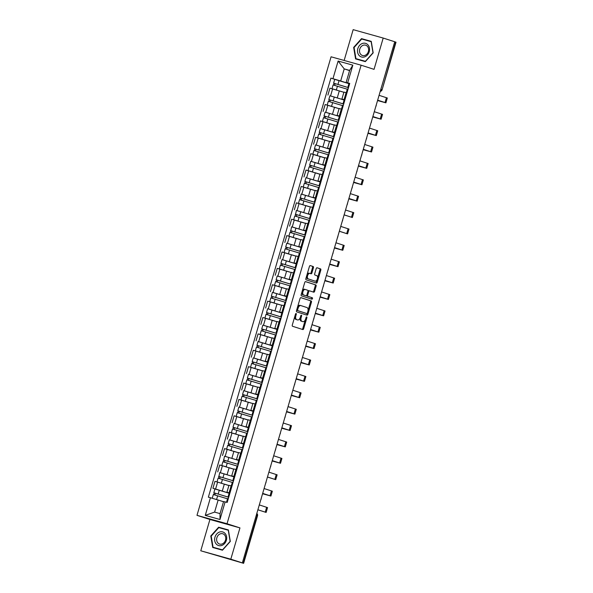 <?xml version="1.0" encoding="UTF-8"?>
<svg xmlns="http://www.w3.org/2000/svg" width="593" height="593" viewBox="0 0 593 593"><rect width="100%" height="100%" fill="white"/><g stroke="black" fill="none" stroke-linecap="round" stroke-linejoin="round"><path stroke-width="0.89" d="M296.1 313.504A0.749 0.415 105.6 0 0 295.492 314.097L292.29 325.053A1.075 0.6 105.6 0 0 292.557 326.269L302.801 329.552A1.075 0.6 105.6 0 0 302.815 329.56A1.075 0.6 105.6 0 0 303.675 328.707L306.877 317.752A0.749 0.415 105.6 0 0 306.077 317.5L305.662 318.915A3.439 1.912 105.6 0 1 302.919 321.636A3.439 1.912 105.6 0 1 302.875 321.628L302.022 321.354A3.439 1.912 105.6 0 1 301.17 317.47L301.585 316.054A0.749 0.415 105.6 0 0 300.784 315.795L300.369 317.218A3.439 1.912 105.6 0 1 297.619 319.938A3.439 1.912 105.6 0 1 297.582 319.931L296.73 319.657A3.439 1.912 105.6 0 1 295.87 315.772L296.285 314.357A0.749 0.415 105.6 0 0 296.1 313.504M313.438 267.732A1.075 0.6 105.6 0 0 313.171 266.516L310.295 265.597A1.075 0.6 105.6 0 0 310.287 265.597A1.075 0.6 105.6 0 0 309.427 266.442L305.869 278.614A1.075 0.6 105.6 0 0 306.136 279.822L316.38 283.113A1.075 0.6 105.6 0 0 316.395 283.113A1.075 0.6 105.6 0 0 317.255 282.261L320.813 270.097A1.075 0.6 105.6 0 0 320.546 268.888L317.07 267.769A1.075 0.6 105.6 0 0 317.055 267.769A1.075 0.6 105.6 0 0 316.202 268.622L314.675 273.825A1.075 0.6 105.6 0 0 314.942 275.041L316.669 275.589A2.876 1.601 105.6 0 1 317.396 278.806A2.876 1.601 105.6 0 1 315.083 281.119L308.308 278.94A2.876 1.601 105.6 0 1 307.582 275.723A2.876 1.601 105.6 0 1 309.887 273.417A2.876 1.601 105.6 0 1 309.924 273.425L311.043 273.788A1.075 0.6 105.6 0 0 311.058 273.788A1.075 0.6 105.6 0 0 311.918 272.936L313.438 267.732L312.563 267.487A1.075 0.6 105.6 0 0 312.296 266.272L310.146 265.582M314.179 280.86A2.876 1.601 105.6 0 0 314.208 280.874L315.083 281.119A2.876 1.601 105.6 0 0 315.083 281.119L308.308 278.94M239.957 527.896L209.922 519.49L200.768 550.786L230.81 559.192L239.957 527.896L227.03 523.745L361.115 65.2L374.05 69.351L383.197 38.056L394.738 41.762L242.352 562.89L241.477 562.646L243.271 563.224L257.184 515.651A2.187 1.816 -72.2 0 0 256.791 513.523M230.81 559.192L242.352 562.89M300.918 297.656A1.075 0.6 105.6 0 0 300.91 297.656A1.075 0.6 105.6 0 0 300.051 298.509L296.493 310.673A1.075 0.6 105.6 0 0 296.759 311.881L307.011 315.172A1.075 0.6 105.6 0 0 307.018 315.172A1.075 0.6 105.6 0 0 307.878 314.327L311.436 302.156A1.075 0.6 105.6 0 0 311.169 300.947L300.918 297.656M305.454 281.616L314.979 284.67A1.075 0.6 105.6 0 1 315.246 285.885L316.121 286.13L314.601 291.333A1.075 0.6 105.6 0 1 313.741 292.186A1.075 0.6 105.6 0 0 313.741 292.186L309.576 290.852A1.075 0.6 105.6 0 0 309.561 290.844A1.075 0.6 105.6 0 0 308.701 291.697L307.693 295.151A1.075 0.6 105.6 0 0 307.96 296.367L312.289 297.753A0.749 0.415 105.6 0 1 311.874 299.198A0.749 0.415 105.6 0 0 311.874 299.198L301.452 295.855A1.075 0.6 105.6 0 1 301.177 294.639L304.735 282.476A1.075 0.6 105.6 0 1 305.595 281.623L305.61 281.631A1.075 0.6 105.6 0 0 305.595 281.623M305.61 281.631L315.854 284.914A1.075 0.6 105.6 0 1 316.121 286.13M200.768 550.786L243.271 563.224M209.922 519.49L196.987 515.339L331.072 56.795L361.115 65.2M383.197 38.056L353.161 29.65L344.148 60.456M394.73 41.792L396.013 42.214L382.1 89.788L395.664 42.088M229.202 493.013L226.926 492.249L229.943 493.05M228.883 485.548L217.624 482.102L215.6 489.032L229.143 493.213M215.6 489.032L212.931 488.284L215.363 489.069M231.314 485.934L228.95 485.319L226.926 492.249M217.624 482.102L214.955 481.353L212.931 488.284M233.998 476.624L231.715 475.868L234.732 476.661M220.151 472.68L233.939 476.831L219.736 472.584L218.558 478.255M236.103 469.545L233.738 468.937L231.715 475.868M233.672 469.167L219.744 464.971L217.72 471.902M238.786 460.242L236.503 459.486L239.52 460.279M224.947 456.299L238.727 460.45L224.525 456.202L223.346 461.873M240.891 453.163L238.534 452.548L236.503 459.486M238.468 452.778L224.539 448.59L222.508 455.52M243.575 443.86L241.299 443.097L244.316 443.898M229.736 439.917L243.515 444.061M246.34 436.959L243.323 436.166L241.299 443.097M243.256 436.396L229.328 432.201L227.304 439.131M248.371 427.471L246.088 426.715L249.104 427.509M234.524 423.528L248.311 427.679M251.128 420.578L248.111 419.785L246.088 426.715M248.044 420.014L234.116 415.819L232.093 422.75M253.159 411.09L250.876 410.334L253.893 411.127M239.32 407.146L253.1 411.297M255.924 404.196L252.907 403.396L250.876 410.334M251.299 403.136L238.912 399.437L236.881 406.368M257.948 394.708L255.672 393.945L258.689 394.745M244.108 390.765L257.888 394.908M260.712 387.815L257.696 387.014L255.672 393.945M256.087 386.747L243.701 383.048L241.677 389.979M262.743 378.327L260.46 377.563L263.477 378.356M248.897 374.383L262.684 378.527M265.501 371.426L262.484 370.632L260.46 377.563M262.417 370.862L248.489 366.667L246.466 373.597M267.532 361.938L265.249 361.181L268.266 361.975M253.693 357.994L267.473 362.145M270.297 355.044L267.28 354.251L265.249 361.181M265.671 353.984L253.285 350.285L251.254 357.216M272.32 345.556L270.045 344.792L273.062 345.593M258.481 341.612L272.261 345.756M275.085 338.662L272.068 337.862L270.045 344.792M270.46 337.602L258.074 333.896L256.05 340.834M277.116 329.174L274.833 328.411L277.85 329.204M263.27 325.231L277.057 329.374M279.874 322.273L276.857 321.48L274.833 328.411M275.256 321.213L262.862 317.514L260.838 324.445M281.905 312.785L279.622 312.029L282.639 312.822M268.066 308.842L281.845 312.993M284.017 305.706L281.653 305.099L279.622 312.029M280.044 304.832L267.658 301.133L265.627 308.063M286.693 296.404L284.418 295.64L287.435 296.441M272.854 292.46L286.634 296.604M288.806 289.325L286.441 288.709L284.418 295.64M284.833 288.45L272.446 284.744L270.423 291.682M291.489 280.022L289.206 279.259L292.223 280.052M277.643 276.079L291.43 280.222M293.594 272.943L291.23 272.328L289.206 279.259M289.629 272.061L277.235 268.362L275.211 275.293M296.278 263.633L293.995 262.877L297.011 263.67M282.438 259.69L296.218 263.841M298.39 256.554L296.026 255.946L293.995 262.877M295.959 256.176L282.031 251.981L280 258.911M301.066 247.251L298.79 246.488L301.807 247.288M287.227 243.308L301.007 247.451M303.179 240.172L300.814 239.557L298.79 246.488M300.747 239.787L286.819 235.599L284.796 242.53M305.862 230.87L303.579 230.106L306.596 230.907M292.015 226.926L305.803 231.07L291.6 226.83L290.422 232.5M307.967 223.791L305.603 223.176L303.579 230.106M305.536 223.405L291.608 219.21L289.584 226.141M310.65 214.481L308.367 213.725L311.384 214.518M296.811 210.537L310.591 214.688L296.389 210.441L295.21 216.111M312.763 207.402L310.398 206.794L308.367 213.725M310.332 207.024L296.404 202.828L294.373 209.759M315.439 198.099L313.163 197.343L316.18 198.136M301.6 194.156L315.38 198.307L301.177 194.059L300.006 199.73M317.551 191.02L315.187 190.405L313.163 197.343M315.12 190.635L301.192 186.447L299.168 193.377M320.235 181.717L317.952 180.954L320.969 181.754M306.388 177.774L320.176 181.918M322.992 174.816L319.975 174.023L317.952 180.954M319.909 174.253L305.981 170.058L303.957 176.988M325.023 165.328L322.74 164.572L325.757 165.365M311.184 161.385L324.964 165.536M327.788 158.435L324.771 157.642L322.74 164.572M324.705 157.871L310.776 153.676L308.745 160.607M329.812 148.947L327.536 148.191L330.553 148.984M315.973 145.003L329.752 149.154M332.577 142.053L329.56 141.253L327.536 148.191M327.951 140.993L315.565 137.294L313.541 144.225M334.608 132.565L332.325 131.802L335.341 132.602M320.761 128.622L334.548 132.765M337.373 125.672L334.348 124.871L332.325 131.802M334.282 125.101L320.361 120.905L318.33 127.836M339.396 116.184L337.113 115.42L340.13 116.213M325.557 112.24L339.337 116.384M342.161 109.282L339.144 108.489L337.113 115.42M337.536 108.222L325.149 104.524L323.118 111.454M344.185 99.794L341.909 99.038L344.926 99.832M330.345 95.851L344.125 100.002M346.949 92.901L343.933 92.108L341.909 99.038M342.324 91.841L329.938 88.142L327.914 95.073M222.553 501.441L218.142 500.025L214.607 512.1L220.04 513.62L223.568 501.545L227.193 502.434L349.737 83.383L346.112 82.494L349.64 70.411L344.214 68.892L340.678 80.974L348.921 83.613M225.14 501.856L219.981 519.498L205.267 515.384L210.426 497.735L218.142 500.025M340.678 80.974L330.909 78.113L208.365 497.164L210.426 497.735M332.962 78.684L338.121 61.042L352.835 65.156L347.676 82.805M227.03 523.745L196.987 515.339M218.632 527.207L210.789 535.976L212.709 547.48L222.464 550.208L230.306 541.439L228.394 529.942L218.632 527.207L220.892 528.185M361.5 38.634L353.658 47.403L355.578 58.9L365.332 61.635L373.175 52.866L371.262 41.362L361.5 38.634L363.761 39.612M349.581 70.619L344.214 68.892L338.121 61.042M348.981 83.413L346.112 82.494M335.134 79.469L330.909 78.113M219.981 519.498L220.04 513.62M205.267 515.384L214.607 512.1M349.64 70.411L352.835 65.156M228.409 530.046L221.07 527.992M211.212 536.102L218.81 527.607L228.268 530.246L230.121 541.394L222.523 549.889L213.065 547.243L211.212 536.102L210.789 535.976M371.277 41.466L363.939 39.412M354.08 47.536L353.658 47.403M294.803 316.447A3.439 1.912 105.6 0 0 295.855 319.412L296.73 319.657M296.782 319.709A3.439 1.912 105.6 0 1 296.745 319.694A3.439 1.912 105.6 0 1 296.708 319.686L295.855 319.412M300.14 317.855A3.439 1.912 105.6 0 0 301.148 321.109L302.022 321.354M302.082 321.406A3.439 1.912 105.6 0 1 302.045 321.391A3.439 1.912 105.6 0 1 302 321.384L301.148 321.109M302.082 329.323A1.075 0.6 105.6 0 0 302.801 328.463L305.336 319.79M308.041 310.517L310.562 301.911A1.075 0.6 105.6 0 0 310.295 300.703L300.77 297.642M306.284 314.942A1.075 0.6 105.6 0 0 307.004 314.082L307.226 313.319M297.619 309.791A0.749 0.415 105.6 0 0 297.812 310.643L306.803 313.527A0.749 0.415 105.6 0 0 307.411 312.934L307.849 311.436A3.439 1.912 105.6 0 0 306.996 307.559L300.844 305.58A3.439 1.912 105.6 0 0 300.807 305.573A3.439 1.912 105.6 0 0 298.057 308.301L297.619 309.791L296.819 309.568M296.693 309.976A0.749 0.415 105.6 0 0 296.93 310.398L297.812 310.643M306.811 313.534L305.936 313.282A0.749 0.415 105.6 0 0 305.944 313.289A0.749 0.415 105.6 0 1 305.929 313.282L296.93 310.398M300.77 305.558L299.969 305.336A3.439 1.912 105.6 0 0 299.932 305.328A3.439 1.912 105.6 0 0 297.516 307.174M315.246 285.885L313.727 291.089L314.601 291.333M313.008 291.949A1.075 0.6 105.6 0 0 313.727 291.089M308.686 290.6L308.701 290.607A1.075 0.6 105.6 0 0 308.686 290.6A1.075 0.6 105.6 0 0 307.975 291.096M306.751 295.255A1.075 0.6 105.6 0 0 307.085 296.122L312.289 297.753M311.117 298.954A0.749 0.415 105.6 0 0 311.414 297.508M305.262 289.466A2.876 1.601 105.6 0 0 305.232 289.458A2.876 1.601 105.6 0 0 302.927 291.763A2.876 1.601 105.6 0 0 303.646 294.98L306.025 295.744A1.075 0.6 105.6 0 0 306.04 295.751A1.075 0.6 105.6 0 0 306.9 294.899L307.908 291.445A1.075 0.6 105.6 0 0 307.641 290.229L304.357 289.214A2.876 1.601 105.6 0 0 302.282 290.866M305.195 289.451L304.387 289.221A2.876 1.601 105.6 0 0 304.357 289.214M301.911 292.134A2.876 1.601 105.6 0 0 302.771 294.736L303.646 294.98M305.15 295.499L305.165 295.499A1.075 0.6 105.6 0 0 305.173 295.507A1.075 0.6 105.6 0 1 305.15 295.499L302.771 294.736M310.324 273.558A1.075 0.6 105.6 0 0 311.043 272.691L312.563 267.487M309.857 273.41L309.042 273.18A2.876 1.601 105.6 0 0 309.012 273.173A2.876 1.601 105.6 0 0 307.026 274.648M306.544 276.294A2.876 1.601 105.6 0 0 307.433 278.695M317.551 277.991L319.938 269.852A1.075 0.6 105.6 0 0 319.664 268.636L316.921 267.754M315.661 282.876A1.075 0.6 105.6 0 0 316.38 282.016L317.077 279.637M228.705 497.282L213.836 492.753L214.94 488.973L229.135 493.243M228.713 497.238L213.836 492.753M214.903 494.955L215.422 493.198M227.504 498.809L213.317 494.54L212.22 498.268M223.524 501.7L219.684 500.522M216.682 499.588L213.873 498.757M213.769 494.644L214.273 492.909M226.504 502.234L227.586 498.535L228.283 498.706M257.888 509.758L266.131 512.434L257.873 509.795M228.787 496.993L228.112 496.749L228.809 496.919M228.112 496.749L229.217 492.968L229.914 493.139M259.304 504.925L267.547 507.601L266.131 512.434M233.494 480.893L219.062 476.52M233.509 480.856L218.624 476.364M219.699 478.573L220.211 476.816M227.341 485.052L228.891 485.534M232.3 482.428L218.105 478.151L217.001 481.924M228.898 485.497L224.48 484.133M222.175 483.421L217.038 481.939M238.282 464.512L223.857 460.138M238.297 464.467L223.42 459.983M224.488 462.192L224.999 460.435M232.137 468.67L233.679 469.145M237.089 466.046L222.894 461.769L221.789 465.542M233.686 469.115L229.269 467.751M226.971 467.039L221.826 465.557M221.782 545.456A7.116 5.908 -72.2 0 0 226.593 536.709A7.116 5.908 -72.2 0 0 219.551 532.04A7.116 5.908 -72.2 0 0 214.74 540.779A7.116 5.908 -72.2 0 0 221.782 545.456M222.041 543.996A5.389 4.477 -72.2 0 0 225.74 538.829A5.389 4.477 -72.2 0 0 222.842 533.789A5.389 4.477 -72.2 0 0 220.351 533.833A5.389 4.477 -72.2 0 0 216.645 539.007A5.389 4.477 -72.2 0 0 219.551 544.048A5.389 4.477 -72.2 0 0 222.041 543.996M222.634 550.015L213.065 547.243M364.651 56.876A7.116 5.908 -72.2 0 0 369.461 48.137A7.116 5.908 -72.2 0 0 362.419 43.459A7.116 5.908 -72.2 0 0 357.609 52.206A7.116 5.908 -72.2 0 0 364.651 56.876M364.91 55.416A5.389 4.477 -72.2 0 0 368.609 50.249A5.389 4.477 -72.2 0 0 365.711 45.209A5.389 4.477 -72.2 0 0 363.22 45.261A5.389 4.477 -72.2 0 0 359.514 50.427A5.389 4.477 -72.2 0 0 362.419 55.468A5.389 4.477 -72.2 0 0 364.91 55.416M354.08 47.522L361.678 39.027L371.136 41.673L372.99 52.814L365.392 61.309L355.933 58.663L354.08 47.522M365.51 61.442L355.933 58.663M231.277 485.919L232.382 482.146L233.079 482.317M262.573 493.732L269.556 495.644L262.669 493.413M233.575 480.604L232.901 480.36L233.598 480.53M232.901 480.36L234.005 476.579L234.702 476.75M262.684 493.369L270.927 496.045L262.566 493.761M264.093 488.543L272.335 491.212L270.927 496.045M236.066 469.537L237.17 465.764L237.867 465.935M267.473 476.987L275.715 479.663L267.458 477.031M238.371 464.223L237.697 463.978L238.393 464.149M237.697 463.978L238.801 460.198L239.498 460.368M268.881 472.154L277.131 474.83L275.715 479.663M243.078 448.13L228.209 443.601L229.313 439.821L243.508 444.098M243.086 448.086L228.209 443.601M229.276 445.803L229.795 444.046M236.926 452.289L238.468 452.763M241.877 449.657L227.69 445.387L226.585 449.16M238.482 452.733L234.057 451.369M231.759 450.658L226.622 449.168M228.142 445.491L228.646 443.757M247.867 431.741L232.997 427.219L234.109 423.432L248.297 427.709M247.881 431.704L232.997 427.219M234.072 429.421L234.583 427.664M241.714 435.899L243.263 436.381M246.673 433.275L232.478 428.998L231.374 432.779M243.271 436.352L238.853 434.98M236.548 434.276L231.411 432.786M232.93 429.11L233.434 427.368M252.655 415.359L237.793 410.83L238.897 407.05L253.092 411.327M252.67 415.322L237.793 410.83M238.86 413.039L239.372 411.283M246.51 419.518L248.052 419.992M251.462 416.894L237.267 412.617L236.162 416.39M248.059 419.963L243.641 418.599M241.344 417.887L236.199 416.405M237.719 412.721L238.23 410.986M240.862 453.156L241.966 449.383L242.656 449.553M272.157 460.961L279.14 462.881L272.246 460.642M243.16 447.841L242.485 447.596L243.182 447.767M242.485 447.596L243.59 443.816L244.286 443.987M272.261 460.605L280.504 463.281L272.15 460.991M273.677 455.772L281.92 458.448L280.504 463.281M245.65 436.767L246.755 432.994L247.451 433.164M245.687 436.782L246.347 436.945M276.946 444.58L283.928 446.492L277.042 444.261M247.948 431.452L247.274 431.207L247.97 431.378M247.274 431.207L248.378 427.427L249.075 427.597M277.057 444.216L285.3 446.892L276.938 444.609M278.465 439.391L286.708 442.067L285.3 446.892M250.439 420.385L251.543 416.612L252.24 416.783M250.476 420.393L251.136 420.563M281.742 428.198L288.724 430.11L281.831 427.879M252.744 415.07L252.069 414.826L252.766 414.996M252.069 414.826L253.174 411.045L253.871 411.216M281.845 427.835L290.088 430.511L281.727 428.228M283.254 423.002L291.504 425.678L290.088 430.511M257.451 398.978L242.581 394.449L243.686 390.668L257.881 394.945M257.458 398.933L242.581 394.449M243.649 396.65L244.168 394.901M256.25 400.512L242.063 396.235L240.958 400.008M252.855 403.581L248.43 402.217M246.132 401.505L240.995 400.016M242.515 396.339L243.019 394.604M255.924 404.181L255.264 404.011L256.339 400.231L257.028 400.401M286.53 411.816L293.513 413.729L286.627 411.49M257.532 398.689L256.858 398.444L257.555 398.615M256.858 398.444L257.962 394.664L258.659 394.834M286.634 411.453L294.877 414.129L286.523 411.839M288.05 406.62L296.292 409.296L294.877 414.129M262.239 382.596L247.37 378.067L248.482 374.287L262.669 378.556M262.254 382.552L247.37 378.067M248.445 380.269L248.956 378.512M261.046 384.123L246.851 379.846L245.747 383.627M257.644 387.199L253.226 385.828M250.921 385.124L245.784 383.634M247.303 379.957L247.807 378.223M260.023 387.614L261.128 383.841L261.824 384.012M260.06 387.629L260.72 387.792M291.319 395.427L298.301 397.347L291.415 395.108M262.321 382.3L261.646 382.055L262.343 382.226M261.646 382.055L262.751 378.275L263.448 378.445M291.43 395.064L299.673 397.74L291.311 395.457M292.838 390.238L301.081 392.914L299.673 397.74M267.028 366.207L252.166 361.678L253.27 357.898L267.465 362.175M267.043 366.17L252.166 361.678M253.233 363.887L253.745 362.13M260.883 370.366L262.425 370.847M265.834 367.742L251.64 363.465L250.535 367.237M262.432 370.81L258.014 369.446M255.716 368.735L250.572 367.252M252.092 363.568L252.603 361.834M264.812 371.233L265.916 367.46L266.613 367.63M264.849 371.248L265.508 371.411M296.115 379.046L303.097 380.958L296.204 378.727M267.117 365.918L266.442 365.673L267.139 365.844M266.442 365.673L267.547 361.893L268.244 362.064M296.218 378.682L304.461 381.358L296.1 379.075M297.627 373.849L305.877 376.525L304.461 381.358M271.824 349.826L256.954 345.296L258.059 341.516L272.254 345.793M271.831 349.781L256.954 345.296M258.022 347.498L258.541 345.749M270.623 351.36L256.435 347.083L255.331 350.856M267.228 354.429L262.803 353.065M260.505 352.353L255.368 350.863M256.888 347.187L257.392 345.452M269.607 354.851L270.712 351.078L271.409 351.249M269.637 354.859L270.297 355.029M300.903 362.664L307.886 364.576L300.999 362.345M271.905 349.536L271.231 349.292L271.928 349.462M271.231 349.292L272.335 345.511L273.032 345.682M301.007 362.301L309.249 364.977L300.896 362.686M302.423 357.468L310.665 360.144L309.249 364.977M276.612 333.444L261.743 328.915L262.855 325.134L277.042 329.404M276.627 333.399L261.743 328.915M262.818 331.116L263.329 329.36M275.419 334.971L261.224 330.701L260.119 334.474M272.017 338.047L267.599 336.683M265.293 335.972L260.157 334.482M261.676 330.805L262.18 329.071M281.401 317.055L266.539 312.526L267.643 308.745L281.838 313.022M281.416 317.018L266.539 312.526M267.606 314.735L268.118 312.978M280.207 318.589L266.012 314.312L264.915 318.085M276.805 321.658L272.387 320.294M270.089 319.583L264.945 318.1M266.465 314.416L266.976 312.681M286.197 300.673L271.327 296.144L272.432 292.364L286.627 296.641M286.204 300.629L271.327 296.144M272.395 298.353L272.913 296.596M285.003 302.208L270.808 297.931L269.704 301.704M281.601 305.276L277.176 303.912M274.878 303.201L269.741 301.711M271.26 298.034L271.764 296.3M290.985 284.292L276.116 279.763L277.227 275.982L291.415 280.252M291 284.247L276.116 279.763M277.19 281.964L277.702 280.207M289.792 285.819L275.597 281.549L274.492 285.322M286.389 288.895L281.971 287.531M279.666 286.819L274.529 285.329M276.049 281.653L276.553 279.918M295.774 267.903L280.912 263.374L282.016 259.593L296.211 263.87M295.788 267.866L280.912 263.374M281.979 265.582L282.49 263.826M294.58 269.437L280.385 265.16L279.288 268.933M291.178 272.506L286.76 271.142M284.462 270.43L279.318 268.948M280.837 265.264L281.349 263.529M300.569 251.521L285.7 246.992L286.804 243.212L300.999 247.489M300.577 251.476L285.7 246.992M286.767 249.201L287.286 247.444M294.417 255.679L295.959 256.154M299.376 253.055L285.181 248.778L284.077 252.551M295.974 256.124L291.548 254.76M289.251 254.049L284.114 252.559M285.633 248.882L286.137 247.148M274.396 338.47L275.5 334.689L276.197 334.86M274.433 338.477L275.093 338.64M305.691 346.275L312.674 348.195L305.788 345.956M276.694 333.147L276.019 332.91L276.716 333.081M276.019 332.91L277.124 329.122L277.82 329.293M305.803 345.912L314.045 348.588L305.684 346.305M307.211 341.086L315.454 343.762L314.045 348.588M279.184 322.081L280.289 318.308L280.986 318.478M279.221 322.095L279.881 322.258M310.487 329.893L317.47 331.806L310.576 329.575M281.49 316.766L280.815 316.521L281.512 316.692M280.815 316.521L281.92 312.741L282.616 312.911M310.591 329.53L318.834 332.206L310.48 329.923M312 324.697L320.25 327.373L318.834 332.206M283.98 305.699L285.085 301.926L285.782 302.096M315.276 313.512L322.258 315.424L315.372 313.193M286.278 300.384L285.604 300.14L286.3 300.31M285.604 300.14L286.708 296.359L287.405 296.53M315.38 313.148L323.622 315.824L315.268 313.541M316.795 308.316L325.038 310.991L323.622 315.824M288.769 289.317L289.873 285.537L290.57 285.707M320.064 297.123L327.047 299.042L320.161 296.804M291.067 284.003L290.392 283.758L291.089 283.928M290.392 283.758L291.504 279.978L292.193 280.148M320.176 296.767L328.418 299.435L320.057 297.152M321.584 291.934L329.827 294.61L328.418 299.435M293.557 272.928L294.662 269.155L295.358 269.326M324.86 280.741L331.843 282.653L324.949 280.422M295.863 267.613L295.188 267.369L295.885 267.539M295.188 267.369L296.292 263.589L296.989 263.759M324.964 280.378L333.207 283.054L324.853 280.771M326.38 275.545L334.622 278.221L333.207 283.054M298.353 256.547L299.458 252.774L300.154 252.944M329.649 264.359L336.631 266.272L329.745 264.041M300.651 251.232L299.976 250.987L300.673 251.158M299.976 250.987L301.081 247.207L301.778 247.377M329.752 263.996L337.995 266.672L329.641 264.389M331.168 259.163L339.411 261.839L337.995 266.672M305.358 235.139L290.926 230.766M305.373 235.095L290.496 230.61M291.563 232.812L292.075 231.055M299.206 239.298L296.344 238.379M304.165 236.666L289.97 232.397L288.865 236.17M294.039 237.667L288.902 236.177M303.142 240.165L304.246 236.392L304.943 236.563M334.437 247.97L341.42 249.89L334.534 247.652M305.439 234.85L304.765 234.606L305.462 234.776M304.765 234.606L305.877 230.825L306.566 230.996M334.548 247.615L342.791 250.29L334.43 248M335.957 242.782L344.199 245.458L342.791 250.29M310.146 218.75L295.722 214.377M310.161 218.713L295.284 214.221M296.352 216.43L296.863 214.673M304.001 222.909L305.543 223.391M308.953 220.285L294.758 216.008L293.661 219.781M305.551 223.353L301.133 221.99M298.835 221.278L293.691 219.795M307.93 223.776L309.035 220.003L309.731 220.173M339.337 231.226L347.58 233.901L339.322 231.27M310.235 218.461L309.561 218.217L310.258 218.387M309.561 218.217L310.665 214.436L311.362 214.607M340.753 226.4L348.995 229.068L347.58 233.901M314.942 202.369L300.51 197.995M314.95 202.324L300.073 197.84M301.14 200.049L301.659 198.292M308.79 206.527L310.332 207.001M313.749 203.903L299.554 199.626L298.449 203.399M310.347 206.972L305.921 205.608M303.623 204.896L298.487 203.414M312.726 207.394L313.83 203.621L314.527 203.792M344.125 214.844L352.368 217.52L344.118 214.888M315.024 202.08L314.349 201.835L315.046 202.005M314.349 201.835L315.454 198.055L316.151 198.225M345.541 210.011L353.784 212.687L352.368 217.52M319.731 185.987L304.869 181.458L305.973 177.678L320.161 181.955M319.746 185.943L304.869 181.458M305.936 183.66L306.448 181.903M313.578 190.145L315.128 190.62M318.537 187.514L304.342 183.244L303.238 187.017M315.135 190.59L310.717 189.226M308.412 188.515L303.275 187.025M304.795 183.348L305.299 181.614M317.514 191.013L318.619 187.24L319.316 187.41M348.81 198.818L355.793 200.738L348.906 198.499M319.812 185.698L319.138 185.453L319.835 185.624M319.138 185.453L320.25 181.673L320.946 181.843M348.921 198.462L357.164 201.138L348.803 198.848M350.33 193.629L358.572 196.305L357.164 201.138M324.519 169.598L309.657 165.076L310.762 161.289L324.957 165.566M324.534 169.561L309.657 165.076M310.725 167.278L311.236 165.521M318.374 173.756L319.916 174.238M323.326 171.132L309.131 166.855L308.034 170.636M319.923 174.209L315.506 172.837M313.208 172.133L308.063 170.643M309.583 166.967L310.095 165.232M322.303 174.624L323.407 170.851L324.104 171.021M322.34 174.638L323 174.802M353.606 182.436L360.588 184.349L353.695 182.118M324.608 169.309L323.934 169.064L324.63 169.235M323.934 169.064L325.038 165.284L325.735 165.454M353.71 182.073L361.952 184.749L353.598 182.466M355.125 177.248L363.368 179.924L361.952 184.749M329.315 153.216L314.446 148.687L315.55 144.907L329.745 149.184M329.323 153.179L314.446 148.687M315.513 150.896L316.032 149.139M323.163 157.375L324.705 157.849M328.122 154.751L313.927 150.474L312.822 154.247M324.719 157.82L320.302 156.456M317.996 155.744L312.859 154.262M314.379 150.578L314.883 148.843M327.099 158.242L328.203 154.469L328.9 154.64M327.136 158.249L327.788 158.42M358.394 166.055L365.377 167.967L358.491 165.736M329.397 152.927L328.722 152.683L329.419 152.853M328.722 152.683L329.827 148.902L330.523 149.073M358.498 165.692L366.741 168.368L358.387 166.084M359.914 160.859L368.157 163.535L366.741 168.368M334.104 136.835L319.242 132.306L320.346 128.525L334.541 132.802M334.118 136.79L319.242 132.306M320.309 134.507L320.82 132.758M332.91 138.369L318.715 134.092L317.611 137.865M329.508 141.438L325.09 140.074M322.785 139.362L317.648 137.873M319.167 134.196L319.671 132.461M331.887 141.86L332.992 138.087L333.689 138.258M331.924 141.868L332.584 142.038M363.183 149.673L370.173 151.586L363.279 149.347M334.185 136.546L333.511 136.301L334.207 136.472M333.511 136.301L334.622 132.521L335.319 132.691M363.294 149.31L371.537 151.986L363.175 149.695M364.702 144.477L372.945 147.153L371.537 151.986M338.892 120.453L324.03 115.924L325.134 112.144L339.329 116.413M338.907 120.409L324.03 115.924M325.097 118.126L325.609 116.369M332.747 124.604L334.289 125.086M337.699 121.98L323.504 117.703L322.407 121.483M334.296 125.056L329.878 123.685M327.581 122.981L322.436 121.491M323.956 117.814L324.467 116.08M336.676 125.471L337.78 121.698L338.477 121.869M336.713 125.486L337.373 125.649M367.979 133.284L374.961 135.204L368.068 132.965M338.981 120.157L338.306 119.919L339.003 120.082M338.306 119.919L339.411 116.132L340.108 116.302M368.083 132.921L376.325 135.597L367.971 133.314M369.498 128.095L377.741 130.771L376.325 135.597M343.688 104.064L328.819 99.535L329.923 95.755L344.118 100.032M343.695 104.027L328.819 99.535M329.886 101.744L330.405 99.987M342.495 105.598L328.3 101.321L327.195 105.094M339.092 108.667L334.674 107.303M332.369 106.592L327.232 105.109M328.752 101.425L329.256 99.691M341.472 109.09L342.576 105.317L343.273 105.487M341.509 109.105L342.161 109.268M372.767 116.903L379.75 118.815L372.864 116.584M343.77 103.775L343.095 103.53L343.792 103.701M343.095 103.53L344.199 99.75L344.896 99.921M372.871 116.539L381.114 119.215L372.76 116.932M374.287 111.706L382.529 114.382L381.114 119.215M348.476 87.682L333.614 83.153L334.719 79.373L348.914 83.65M348.491 87.638L333.614 83.153M334.682 85.355L335.193 83.606M347.283 89.217L333.088 84.94L331.984 88.713M343.881 92.286L339.463 90.922M337.165 90.21L332.021 88.72M333.54 85.044L334.044 83.309M346.26 92.708L347.365 88.935L348.061 89.106M346.297 92.716L346.957 92.886M377.556 100.521L384.546 102.433L377.652 100.202M348.558 87.393L347.883 87.149L348.58 87.319M347.883 87.149L348.995 83.368L349.692 83.539M377.667 100.158L385.91 102.834L377.548 100.543M379.075 95.325L387.318 98.001L385.91 102.834M327.818 105.272L325.794 112.203M323.029 121.654L320.998 128.585M318.241 138.036L316.21 144.974M313.445 154.425L311.421 161.355M308.656 170.806L306.625 177.737M303.868 187.188L301.837 194.126M299.072 203.577L297.049 210.508M294.284 219.959L292.253 226.889M289.488 236.34L287.464 243.278M284.699 252.729L282.676 259.66M279.911 269.111L277.88 276.041M275.115 285.492L273.091 292.423M270.326 301.881L268.303 308.812M265.538 318.263L263.507 325.194M260.742 334.645L258.718 341.575M255.954 351.034L253.93 357.964M251.165 367.415L249.134 374.346M246.369 383.797L244.346 390.728M241.581 400.179L239.557 407.117M236.792 416.568L234.761 423.498M231.996 432.949L229.973 439.88M227.208 449.331L225.184 456.269M222.419 465.72L220.388 472.651M332.614 88.891L330.583 95.821M339.307 90.87L337.284 97.801M334.519 107.251L332.488 114.19M341.309 109.045L339.278 115.976M329.723 123.641L327.699 130.571M336.513 125.427L334.489 132.358M324.934 140.022L322.903 146.953M331.724 141.816L329.701 148.747M320.146 156.404L318.115 163.342M326.936 158.198L324.905 165.128M315.35 172.793L313.326 179.723M322.14 174.579L320.116 181.51M310.562 189.174L308.53 196.105M317.351 190.968L315.328 197.899M305.773 205.556L303.742 212.487M312.563 207.35L310.532 214.281M300.977 221.945L298.954 228.876M307.767 223.731L305.743 230.662M296.189 238.327L294.158 245.257M302.979 240.121L300.955 247.051M291.4 254.708L289.369 261.639M298.19 256.502L296.159 263.433M286.604 271.097L284.581 278.028M293.394 272.884L291.371 279.814M281.816 287.479L279.785 294.41M288.606 289.265L286.582 296.204M277.027 303.861L274.996 310.791M283.817 305.654L281.786 312.585M272.231 320.242L270.208 327.18M279.021 322.036L276.998 328.967M267.443 336.631L265.412 343.562M274.233 338.418L272.209 345.356M262.655 353.013L260.623 359.944M269.444 354.807L267.413 361.737M257.859 369.395L255.835 376.333M264.648 371.188L262.625 378.119M253.07 385.784L251.039 392.714M259.86 387.57L257.829 394.501M248.282 402.165L246.251 409.096M255.072 403.959L253.041 410.89M243.486 418.547L241.462 425.477M250.276 420.341L248.252 427.271M238.697 434.936L236.666 441.867M245.487 436.722L243.456 443.653M233.901 451.317L231.878 458.248M240.699 453.111L238.668 460.042M229.113 467.699L227.089 474.63M235.903 469.493L233.879 476.424M224.324 484.088L222.293 491.019M231.114 485.875L229.083 492.805M346.097 92.664L344.073 99.594M256.25 515.354L257.532 515.777A2.187 2.187 0 0 0 256.806 513.456M380.817 89.365L381.751 89.669A2.187 1.816 -72.2 0 1 380.261 91.263M295.069 315.543L295.87 315.772M296.708 319.686L297.582 319.931M300.777 315.824L301.585 316.054M300.362 317.248L301.17 317.47M302 321.384L302.875 321.628M306.07 317.529L306.877 317.752M302.801 328.463L303.675 328.707M295.484 314.127L296.285 314.357M310.295 300.703L311.169 300.947M310.562 301.911L311.436 302.156M307.004 314.082L307.878 314.327M305.929 313.282L306.803 313.527M297.256 308.071L298.057 308.301M314.979 284.67L315.854 284.914M307.9 291.474L308.701 291.697M306.885 294.929L307.693 295.151M307.085 296.122L307.96 296.367M311.043 272.691L311.918 272.936M319.664 268.636L320.546 268.888M319.938 269.852L320.813 270.097M316.38 282.016L317.255 282.261M312.296 266.272L313.171 266.516M218.194 493.991L219.299 490.211M216.564 499.558L217.668 495.77M266.665 507.282L265.249 512.115M222.983 477.602L224.087 473.822M221.359 483.169L222.464 479.389M227.779 461.221L228.883 457.44M226.148 466.787L227.252 463.007M271.453 490.9L270.045 495.733M276.249 474.519L274.833 479.352M232.567 444.839L233.672 441.059M230.936 450.406L232.041 446.625M237.356 428.45L238.46 424.67M235.732 434.017L236.837 430.236M242.152 412.068L243.256 408.288M240.521 417.635L241.625 413.855M281.038 458.137L279.622 462.963M285.826 441.748L284.418 446.581M290.622 425.366L289.206 430.199M246.94 395.687L248.044 391.906M245.309 401.253L246.414 397.473M295.41 408.985L293.995 413.81M251.728 379.298L252.833 375.517M250.105 384.864L251.21 381.084M300.199 392.596L298.79 397.429M256.524 362.916L257.629 359.136M254.894 368.483L255.998 364.702M304.995 376.214L303.579 381.047M261.313 346.534L262.417 342.754M259.682 352.101L260.787 348.321M309.783 359.832L308.367 364.658M266.101 330.145L267.206 326.365M264.478 335.712L265.582 331.932M270.897 313.764L272.002 309.983M269.266 319.33L270.371 315.55M275.686 297.382L276.79 293.602M274.055 302.949L275.159 299.168M280.474 281L281.579 277.213M278.851 286.56L279.955 282.779M285.27 264.611L286.375 260.831M283.639 270.178L284.744 266.398M290.059 248.23L291.163 244.449M288.428 253.797L289.54 250.016M314.572 343.443L313.163 348.276M319.368 327.062L317.952 331.895M324.156 310.68L322.74 315.513M328.945 294.291L327.536 299.124M333.74 277.909L332.325 282.742M338.529 261.528L337.113 266.361M294.847 231.848L295.951 228.068M293.224 237.415L294.328 233.627M343.317 245.139L341.909 249.972M299.643 215.459L300.747 211.679M298.012 221.026L299.117 217.246M348.113 228.757L346.697 233.59M304.431 199.078L305.536 195.297M302.801 204.644L303.912 200.864M352.902 212.376L351.486 217.208M309.22 182.696L310.324 178.916M307.597 188.263L308.701 184.482M357.69 195.994L356.282 200.819M314.016 166.307L315.12 162.526M312.385 171.874L313.489 168.093M362.486 179.605L361.07 184.438M318.804 149.925L319.909 146.145M317.173 155.492L318.285 151.712M367.275 163.223L365.859 168.056M323.593 133.544L324.697 129.763M321.969 139.11L323.074 135.33M372.063 146.842L370.655 151.667M328.389 117.155L329.493 113.374M326.758 122.721L327.862 118.941M376.859 130.453L375.443 135.286M333.177 100.773L334.282 96.993M331.546 106.34L332.658 102.559M381.647 114.071L380.232 118.904M337.966 84.391L339.07 80.611M336.342 89.958L337.447 86.178M386.436 97.689L385.027 102.515M260.831 499.699A2.187 2.187 0 0 0 261.246 498.268M265.62 483.31A2.187 2.187 0 0 0 266.042 481.879M270.415 466.928A2.187 2.187 0 0 0 270.831 465.498M275.204 450.547A2.187 2.187 0 0 0 275.619 449.116M279.992 434.158A2.187 2.187 0 0 0 280.415 432.727M284.788 417.776A2.187 2.187 0 0 0 285.203 416.345M289.577 401.394A2.187 2.187 0 0 0 289.992 399.964M294.365 385.005A2.187 2.187 0 0 0 294.788 383.582M299.161 368.624A2.187 2.187 0 0 0 299.576 367.193M303.95 352.242A2.187 2.187 0 0 0 304.365 350.811M308.738 335.853A2.187 2.187 0 0 0 309.161 334.43M313.534 319.471A2.187 2.187 0 0 0 313.949 318.041M318.322 303.09A2.187 2.187 0 0 0 318.738 301.659M323.111 286.701A2.187 2.187 0 0 0 323.533 285.277M327.907 270.319A2.187 2.187 0 0 0 328.322 268.888M332.695 253.937A2.187 2.187 0 0 0 333.11 252.507M337.484 237.556A2.187 2.187 0 0 0 337.906 236.125M342.28 221.167A2.187 2.187 0 0 0 342.695 219.736M347.068 204.785A2.187 2.187 0 0 0 347.491 203.355M351.857 188.404A2.187 2.187 0 0 0 352.279 186.973M356.652 172.014A2.187 2.187 0 0 0 357.068 170.584M361.441 155.633A2.187 2.187 0 0 0 361.863 154.202M366.229 139.251A2.187 2.187 0 0 0 366.652 137.821M371.025 122.862A2.187 2.187 0 0 0 371.44 121.439M375.814 106.481A2.187 2.187 0 0 0 376.236 105.05M380.239 91.352A2.187 2.187 0 0 0 382.1 89.788M257.532 515.777L243.619 563.35M296.745 319.694L297.619 319.938M302.045 321.391L302.919 321.636M299.932 305.328L300.807 305.573M309.012 273.173L309.887 273.417"/></g></svg>
